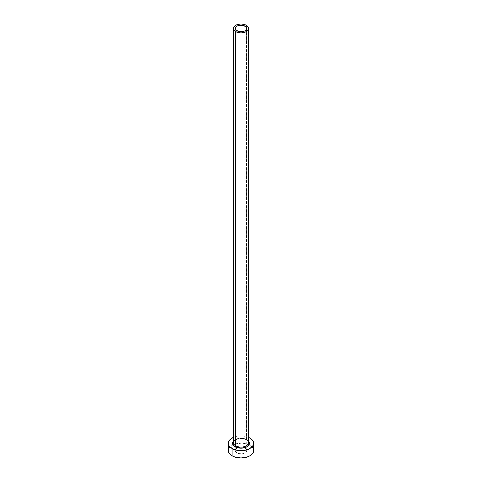 <?xml version="1.0" encoding="UTF-8"?>
<svg xmlns="http://www.w3.org/2000/svg" width="482" height="482" viewBox="0 0 482 482"><rect width="100%" height="100%" fill="white"/><g stroke="black" fill="none" stroke-linecap="round" stroke-linejoin="round"><path stroke-width="0.36" stroke-dasharray="2.41 1.81" d="M236.957 452.899L236.957 30.83L236.957 452.899L235.722 451.833L235.282 450.568A5.718 3.302 0 0 0 236.957 452.899A5.718 3.302 0 0 0 243.187 453.616A5.718 3.302 0 0 0 246.718 450.568L245.754 452.399L243.187 453.616L239.885 453.803L236.957 452.899M245.043 448.236A5.718 3.302 0 0 0 238.813 447.519A5.718 3.302 0 0 0 235.282 450.568L235.722 449.302L236.957 448.236L241 447.266L245.043 448.236L246.278 449.302L246.718 450.568A5.718 3.302 0 0 0 245.043 448.236L245.043 30.83L245.043 448.236M233.378 441.12A8.507 4.91 180 0 1 247.019 439.837L248.863 441.428M248.622 442.584A7.622 4.398 0 0 0 246.386 439.47A7.622 4.398 0 0 0 238.566 438.415A7.622 4.398 0 0 0 233.451 441.994M246.386 439.47L246.386 25.389L246.386 439.47A7.622 4.398 0 0 0 238.084 438.518A7.622 4.398 0 0 0 233.378 442.584C232.258 439.988 241.807 436.686 246.573 439.879L246.718 439.964M253.701 450.568A12.701 7.332 0 0 0 249.983 445.38L249.983 438.126L249.983 445.38A12.701 7.332 0 0 0 249.055 444.898A12.701 7.332 0 0 0 232.945 444.898A12.701 7.332 0 0 0 228.299 450.568M248.622 437.439L245.862 436.535L241 435.975L236.138 436.535L233.378 437.439A12.701 7.332 180 0 1 249.983 438.126M233.137 441.428L236.27 439.223L239.337 438.487L242.663 438.487L247.019 439.837M252.737 447.76L249.983 445.38L248.055 444.47L241 443.235L233.945 444.47L232.017 445.38L229.263 447.76M235.282 28.498L235.282 450.568M246.718 28.498L246.718 450.568"/><path stroke-width="0.72" d="M236.957 30.83A5.718 3.302 180 0 1 235.282 28.498A5.718 3.302 180 0 1 238.813 25.45A5.718 3.302 180 0 1 245.043 26.167L245.043 30.83L244.175 31.246L241 31.8L238.813 31.547L236.246 30.336L235.397 29.143L235.397 27.854L236.957 26.167L239.885 25.263L243.187 25.45L245.754 26.667L246.603 27.854L246.278 29.764L245.043 30.83L245.043 26.167A5.718 3.302 180 0 1 246.718 28.498A5.718 3.302 180 0 1 243.187 31.547A5.718 3.302 180 0 1 236.957 30.83M233.451 441.994A7.622 4.398 0 0 0 235.614 445.693A0.892 0.512 -60 0 1 234.981 446.784A8.507 4.91 180 0 1 233.378 441.12L232.655 442.349L232.655 444.265L234.981 446.784A0.892 0.512 120 0 0 235.614 445.693A7.622 4.398 0 0 0 243.916 446.645A7.622 4.398 0 0 0 248.622 442.584L248.622 28.498A7.622 4.398 180 0 1 243.916 32.565A7.622 4.398 180 0 1 235.614 31.613L235.614 445.693L235.614 31.613A7.622 4.398 180 0 1 233.378 28.498A7.622 4.398 180 0 1 238.084 24.437A7.622 4.398 180 0 1 246.386 25.389A7.622 4.398 180 0 1 248.622 28.498L248.043 26.817L246.386 25.389L243.916 24.437L241 24.1L238.084 24.437L235.614 25.389L233.957 26.817L233.378 28.498L233.957 30.185L235.614 31.613L238.084 32.565L241 32.897L243.916 32.565L246.386 31.613L248.043 30.185L248.622 28.498M229.263 447.76L228.299 450.568A12.701 7.332 0 0 0 232.017 455.755L232.017 448.495L236.138 450.086L243.476 450.501L248.055 449.405L251.562 447.38L253.46 444.741L253.46 441.88L252.737 440.5L249.983 438.126A12.701 7.332 180 0 1 253.701 443.307A12.701 7.332 180 0 1 245.862 450.086A12.701 7.332 180 0 1 232.017 448.495L232.017 455.755A12.701 7.332 0 0 0 245.862 457.34A12.701 7.332 0 0 0 253.701 450.568L252.737 447.76M232.017 448.495A12.701 7.332 180 0 1 228.299 443.307A12.701 7.332 180 0 1 233.378 437.439L230.438 439.235L229.263 440.5L228.299 443.307L229.263 446.115L232.017 448.495M249.983 438.126L248.622 437.439M248.622 441.12L249.345 442.349L249.345 444.265L248.073 446.037L245.73 447.392L241 448.224L237.747 447.844L234.981 446.784A8.507 4.91 180 0 0 245.965 447.296A8.507 4.91 180 0 0 248.622 441.12M228.299 443.307L228.299 450.568L229.263 453.375L232.017 455.755L233.945 456.665L241 457.9L248.055 456.665L249.983 455.755L252.737 453.375L253.701 450.568L253.701 443.307M233.378 28.498L233.378 442.584A7.622 4.398 0 0 0 235.614 445.693A7.622 4.398 0 0 0 243.434 446.754A7.622 4.398 0 0 0 248.549 443.175A7.622 4.398 0 0 0 246.386 439.47M248.622 442.584C249.007 442.229 248.326 441.325 246.573 439.879"/></g></svg>
